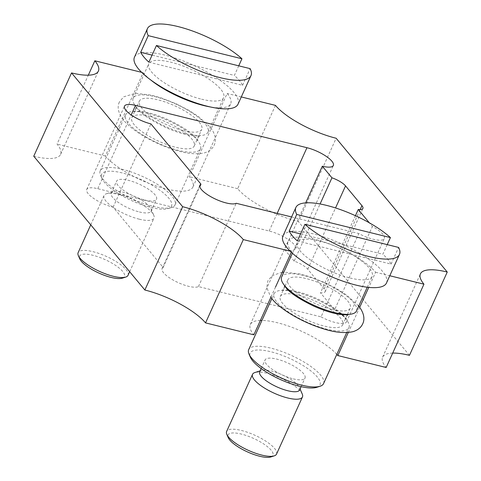<?xml version="1.0" encoding="UTF-8"?>
<svg xmlns="http://www.w3.org/2000/svg" width="481" height="481" viewBox="0 0 481 481"><rect width="100%" height="100%" fill="white"/><g stroke="black" fill="none" stroke-linecap="round" stroke-linejoin="round"><path stroke-width="0.36" stroke-dasharray="2.4 1.8" d="M356.493 310.997A41.101 12.35 24.4 0 0 341.732 292.454A41.101 12.35 24.4 0 0 303.697 275.517A41.101 12.35 24.4 0 0 281.632 277.038M350.078 278A41.101 12.35 24.4 0 0 372.15 276.485A41.101 12.35 24.4 0 0 357.389 257.942A41.101 12.35 24.4 0 0 319.354 241.005A41.101 12.35 24.4 0 0 297.282 242.526A41.101 12.35 24.4 0 0 312.043 261.063A41.101 12.35 24.4 0 0 350.078 278M386.496 282.99A56.86 17.082 24.4 0 0 366.083 257.347A56.86 17.082 24.4 0 0 313.468 233.916A56.86 17.082 24.4 0 0 282.936 236.015M387.223 244.631L382.864 254.239L300.565 233.916M297.36 240.969L391.059 264.099A56.86 17.082 24.4 0 0 382.864 254.239M391.059 264.099L398.617 247.438M298.701 295.262A34.253 10.287 24.4 0 0 280.309 296.524A34.253 10.287 24.4 0 0 292.61 311.977A34.253 10.287 24.4 0 0 324.302 326.088A34.253 10.287 24.4 0 0 342.694 324.825A34.253 10.287 24.4 0 0 330.399 309.379A34.253 10.287 24.4 0 0 298.701 295.262M296.14 292.177A41.101 12.35 24.4 0 0 274.074 293.699A41.101 12.35 24.4 0 0 288.828 312.235A41.101 12.35 24.4 0 0 326.864 329.172A41.101 12.35 24.4 0 0 348.935 327.657A41.101 12.35 24.4 0 0 334.175 309.121A41.101 12.35 24.4 0 0 296.14 292.177M331.86 309.427A34.253 10.287 24.4 0 0 350.252 308.165A34.253 10.287 24.4 0 0 337.957 292.719A34.253 10.287 24.4 0 0 306.259 278.601A34.253 10.287 24.4 0 0 287.866 279.864A34.253 10.287 24.4 0 0 300.168 295.316A34.253 10.287 24.4 0 0 331.86 309.427M270.851 456.95A24.663 7.407 24.4 0 0 266.823 446.176A24.663 7.407 24.4 0 0 241.282 434.06A24.663 7.407 24.4 0 0 228.222 437.614M276.533 454.094A27.399 8.231 24.4 0 0 266.696 441.738A27.399 8.231 24.4 0 0 241.342 430.447A27.399 8.231 24.4 0 0 226.623 431.457M302.248 394.035A27.399 8.231 24.4 0 0 267.25 373.322A27.399 8.231 24.4 0 0 254.882 372.547M299.615 389.947A21.922 6.584 24.4 0 0 299.459 387.596A21.922 6.584 24.4 0 0 271.458 371.025A21.922 6.584 24.4 0 0 261.562 370.406A21.922 6.584 24.4 0 0 259.686 371.837M293.242 378.854A21.922 6.584 24.4 0 0 305.014 378.048A21.922 6.584 24.4 0 0 297.144 368.157A21.922 6.584 24.4 0 0 276.858 359.127A21.922 6.584 24.4 0 0 265.085 359.932A21.922 6.584 24.4 0 0 272.955 369.823A21.922 6.584 24.4 0 0 293.242 378.854M316.708 387.337A38.36 11.526 24.4 0 0 310.437 370.58A38.36 11.526 24.4 0 0 270.713 351.725A38.36 11.526 24.4 0 0 250.391 357.257M323.563 383.591A41.101 12.35 24.4 0 0 308.802 365.049A41.101 12.35 24.4 0 0 270.767 348.112A41.101 12.35 24.4 0 0 248.701 349.633M185.937 133.712A41.101 12.35 24.4 0 0 208.008 132.191A41.101 12.35 24.4 0 0 193.248 113.654A41.101 12.35 24.4 0 0 155.219 96.717A41.101 12.35 24.4 0 0 133.147 98.232A41.101 12.35 24.4 0 0 147.901 116.775A41.101 12.35 24.4 0 0 185.937 133.712M201.593 99.2A41.101 12.35 24.4 0 0 223.665 97.679A41.101 12.35 24.4 0 0 208.904 79.143A41.101 12.35 24.4 0 0 170.869 62.205A41.101 12.35 24.4 0 0 148.803 63.72A41.101 12.35 24.4 0 0 163.558 82.257A41.101 12.35 24.4 0 0 201.593 99.2M238.011 104.191A56.86 17.082 24.4 0 0 217.598 78.547A56.86 17.082 24.4 0 0 164.983 55.117A56.86 17.082 24.4 0 0 134.452 57.215M238.738 65.825L234.385 75.433L152.08 55.117M148.882 62.169L242.574 85.299A56.86 17.082 24.4 0 0 234.385 75.433M242.574 85.299L250.132 68.639M150.216 116.462A34.253 10.287 24.4 0 0 131.824 117.725A34.253 10.287 24.4 0 0 144.126 133.171A34.253 10.287 24.4 0 0 175.818 147.288A34.253 10.287 24.4 0 0 194.21 146.026A34.253 10.287 24.4 0 0 181.914 130.573A34.253 10.287 24.4 0 0 150.216 116.462M147.661 113.378A41.101 12.35 24.4 0 0 125.589 114.893A41.101 12.35 24.4 0 0 140.344 133.435A41.101 12.35 24.4 0 0 178.379 150.373A41.101 12.35 24.4 0 0 200.451 148.851A41.101 12.35 24.4 0 0 185.69 130.315A41.101 12.35 24.4 0 0 147.661 113.378M183.375 130.628A34.253 10.287 24.4 0 0 201.767 129.365A34.253 10.287 24.4 0 0 189.472 113.913A34.253 10.287 24.4 0 0 157.774 99.801A34.253 10.287 24.4 0 0 139.382 101.064A34.253 10.287 24.4 0 0 151.683 116.51A34.253 10.287 24.4 0 0 183.375 130.628M122.366 278.15A24.663 7.407 24.4 0 0 118.338 267.376A24.663 7.407 24.4 0 0 92.803 255.255A24.663 7.407 24.4 0 0 79.738 258.808M128.048 275.294A27.399 8.231 24.4 0 0 118.212 262.933A27.399 8.231 24.4 0 0 92.857 251.641A27.399 8.231 24.4 0 0 78.144 252.651M139.249 219.18A27.399 8.231 24.4 0 0 153.962 218.17A27.399 8.231 24.4 0 0 153.764 215.235A27.399 8.231 24.4 0 0 118.771 194.516A27.399 8.231 24.4 0 0 106.397 193.747A27.399 8.231 24.4 0 0 104.052 195.533A27.399 8.231 24.4 0 0 113.895 207.888A27.399 8.231 24.4 0 0 139.249 219.18M139.358 211.953A21.922 6.584 24.4 0 0 151.13 211.147A21.922 6.584 24.4 0 0 150.974 208.796A21.922 6.584 24.4 0 0 122.974 192.226A21.922 6.584 24.4 0 0 113.077 191.606A21.922 6.584 24.4 0 0 111.207 193.031A21.922 6.584 24.4 0 0 119.078 202.922A21.922 6.584 24.4 0 0 139.358 211.953M144.757 200.054A21.922 6.584 24.4 0 0 156.529 199.242A21.922 6.584 24.4 0 0 148.659 189.358A21.922 6.584 24.4 0 0 128.373 180.321A21.922 6.584 24.4 0 0 116.6 181.133A21.922 6.584 24.4 0 0 124.477 191.017A21.922 6.584 24.4 0 0 144.757 200.054M122.228 172.926A38.36 11.526 24.4 0 0 101.912 178.451A38.36 11.526 24.4 0 0 150.902 207.449A38.36 11.526 24.4 0 0 168.224 208.538A38.36 11.526 24.4 0 0 161.959 191.775A38.36 11.526 24.4 0 0 122.228 172.926M153.006 206.307A41.101 12.35 24.4 0 0 171.567 207.467A41.101 12.35 24.4 0 0 175.078 204.786A41.101 12.35 24.4 0 0 160.317 186.249A41.101 12.35 24.4 0 0 122.288 169.312A41.101 12.35 24.4 0 0 100.216 170.827A41.101 12.35 24.4 0 0 100.511 175.234A41.101 12.35 24.4 0 0 153.006 206.307M275.463 105.381L237.674 188.684A50.006 15.025 24.4 0 0 298.352 221.555L336.141 138.251M392.688 353.09A50.006 15.025 24.4 0 0 382.605 357.197A50.006 15.025 24.4 0 0 386.159 367.484M33.748 156.229A50.006 15.025 24.4 0 0 60.606 154.383A50.006 15.025 24.4 0 0 57.053 144.09L88.312 75.18M150.571 79.84A50.006 15.025 24.4 0 1 143.164 72.715L105.375 156.018A50.006 15.025 24.4 0 0 153.854 185.197A50.006 15.025 24.4 0 0 192.905 187.043A50.006 15.025 24.4 0 0 189.358 176.755L227.146 93.446A50.006 15.025 24.4 0 1 230.694 103.74A50.006 15.025 24.4 0 1 210.371 106.962M271.05 296.921L275.535 287.037M291.306 252.26L291.642 251.515A50.006 15.025 24.4 0 1 288.095 241.228A50.006 15.025 24.4 0 1 327.146 243.073A50.006 15.025 24.4 0 1 375.625 272.252L368.759 287.397M359.716 307.329L348.298 332.497M336.814 354.377A50.006 15.025 24.4 0 0 261.953 320.418M260.389 320.424A50.006 15.025 24.4 0 0 250.306 324.531A50.006 15.025 24.4 0 0 253.854 334.824M355.429 215.704L320.466 292.785A13.702 4.119 24.4 0 0 325.108 291.763A13.702 4.119 24.4 0 0 324.134 288.943L307.75 269.216A13.702 4.119 24.4 0 0 294.162 261.117L320.081 203.98M294.162 261.117L284.53 249.513L305.688 202.868M284.53 249.513A20.551 6.175 24.4 0 0 295.562 248.755A20.551 6.175 24.4 0 0 288.185 239.484A20.551 6.175 24.4 0 0 269.168 231.018L97.751 188.696A20.551 6.175 24.4 0 0 86.718 189.454A20.551 6.175 24.4 0 0 88.173 193.681A20.551 6.175 24.4 0 0 113.113 207.191L163.179 267.484L199.801 186.754M113.113 207.191L150.902 123.882M163.179 267.484A20.551 6.175 24.4 0 0 162.097 268.542A20.551 6.175 24.4 0 0 163.558 272.775A20.551 6.175 24.4 0 0 181.307 283.946A20.551 6.175 24.4 0 0 198.449 286.586L321.055 316.859L358.844 233.55A20.551 6.175 24.4 0 0 384.331 238.516A20.551 6.175 24.4 0 0 372.384 226.497L369.306 222.793M291.588 216.949L358.844 233.55M198.449 286.586L236.237 203.283M321.055 316.859A20.551 6.175 24.4 0 0 346.542 321.819A20.551 6.175 24.4 0 0 334.596 309.806L372.384 226.497M334.596 309.806L320.466 292.785M237.674 188.684L189.358 176.755M409.457 355.351L298.352 221.555M105.375 156.018L57.053 144.09M241.3 96.946L227.146 93.446M143.164 72.715L141.661 72.342M290.145 251.148L291.642 251.515M375.625 272.252L389.784 275.745M307.75 269.216L335.54 207.948M324.134 288.943L360.137 209.584M269.168 231.018L277.164 213.384M97.751 188.696L131.205 114.947M282.263 272.198L272.108 275.655L267.869 280.838L266.763 287.506L270.845 297.366M348.262 314.478L346.476 316.498L346.134 319.168L344.673 316.985C340.35 311.616 331.042 305.477 316.738 298.551C307.052 294.258 298.491 291.528 291.059 290.356C285.203 289.802 282.281 289.754 282.305 290.217L284.091 288.197L284.433 285.522M358.736 306.048L346.843 295.256L337.939 289.478L324.723 282.612L309.95 276.791L299.753 273.911L283.874 272.09M367.274 287.229L372.15 276.485M342.694 324.825L347.294 314.688M347.432 314.382L350.252 308.165M299.459 387.596L300.054 388.979M301.106 386.658L305.014 378.048M346.693 332.605L348.935 327.657M271.825 298.641L274.074 293.699M261.183 368.548L265.085 359.932M261.562 370.406L260.131 370.869M280.309 296.524L284.908 286.393M285.047 286.081L287.866 279.864M292.412 253.271L297.282 242.526M119.384 102.038C117.725 105.345 116.781 111.646 123.707 120.286C132.149 130.73 153.108 142.947 172.577 149.242C185.221 153.553 195.851 154.762 204.473 152.862C209.223 151.449 212.47 148.845 214.213 145.052C215.873 141.739 216.817 135.438 209.89 126.804L198.358 116.456L189.454 110.672L176.238 103.812L161.466 97.992L151.268 95.112L135.48 93.284L123.623 96.849L119.384 102.038M196.188 138.179C191.865 132.816 182.558 126.671 168.254 119.745C158.568 115.458 150.012 112.728 142.574 111.556C136.718 110.997 133.796 110.949 133.82 111.412L135.606 109.397L135.949 106.722L137.41 108.904C141.733 114.274 151.04 120.418 165.344 127.339C175.024 131.632 183.586 134.361 191.023 135.534C196.879 136.087 199.795 136.135 199.777 135.672L197.992 137.692L197.649 140.368L196.188 138.179M208.008 132.191L223.665 97.679M194.21 146.026L201.767 129.365M129.666 271.729L153.962 218.17M150.974 208.796L153.764 215.235M151.13 211.147L156.529 199.242M168.224 208.538L171.567 207.467M175.078 204.786L200.451 148.851M100.216 170.827L125.589 114.893M101.912 178.451L100.511 175.234M111.207 193.031L116.6 181.133M113.077 191.606L106.397 193.747M90.747 224.861L104.052 195.533M131.824 117.725L139.382 101.064M133.147 98.232L148.803 63.72M382.605 357.197L420.394 273.887M60.606 154.383L98.395 71.074M192.905 187.043L230.694 103.74M250.306 324.531L288.095 241.228M325.108 291.763L362.896 208.459M295.562 248.755L333.351 165.446M86.718 189.454L124.507 106.145M162.097 268.542L199.886 185.239M346.542 321.819L384.331 238.516"/><path stroke-width="0.72" d="M292.412 253.271L281.632 277.038A41.101 12.35 24.4 0 0 296.386 295.575A41.101 12.35 24.4 0 0 334.421 312.512A41.101 12.35 24.4 0 0 356.493 310.997L367.274 287.229M295.893 207.455L282.936 236.015A56.86 17.082 24.4 0 0 303.349 261.658A56.86 17.082 24.4 0 0 355.964 285.089A56.86 17.082 24.4 0 0 386.496 282.99L399.452 254.431A56.86 17.082 24.4 0 0 398.617 247.438L304.918 224.308L297.36 240.969A56.86 17.082 24.4 0 1 289.171 231.102L296.729 214.442L390.422 237.578A56.86 17.082 24.4 0 0 326.425 205.357A56.86 17.082 24.4 0 0 295.893 207.455A56.86 17.082 24.4 0 0 296.729 214.442M390.422 237.578L387.223 244.631M304.918 224.308A56.86 17.082 24.4 0 0 368.921 256.529A56.86 17.082 24.4 0 0 399.452 254.431M300.565 233.916L289.171 231.102M260.131 370.869L254.882 372.547A27.399 8.231 24.4 0 0 252.537 374.332L226.623 431.457A27.399 8.231 24.4 0 0 226.828 434.391L228.222 437.614A24.663 7.407 24.4 0 0 259.716 456.253A24.663 7.407 24.4 0 0 270.851 456.95L274.194 455.88A27.399 8.231 24.4 0 0 276.533 454.094L302.447 396.969A27.399 8.231 24.4 0 0 302.248 394.035L300.054 388.979M226.828 434.391A27.399 8.231 24.4 0 0 261.82 455.104A27.399 8.231 24.4 0 0 274.194 455.88M252.537 374.332A27.399 8.231 24.4 0 0 262.379 386.694A27.399 8.231 24.4 0 0 287.734 397.985A27.399 8.231 24.4 0 0 302.447 396.969M261.183 368.548L259.686 371.837A21.922 6.584 24.4 0 0 267.562 381.722A21.922 6.584 24.4 0 0 287.842 390.758A21.922 6.584 24.4 0 0 299.615 389.947L301.106 386.658M271.825 298.641L248.701 349.633A41.101 12.35 24.4 0 0 248.996 354.034L250.391 357.257A38.36 11.526 24.4 0 0 299.386 386.255A38.36 11.526 24.4 0 0 316.708 387.337L320.051 386.267A41.101 12.35 24.4 0 0 323.563 383.591L346.693 332.605M248.996 354.034A41.101 12.35 24.4 0 0 301.491 385.107A41.101 12.35 24.4 0 0 320.051 386.267M147.408 28.65L134.452 57.215A56.86 17.082 24.4 0 0 154.864 82.858A56.86 17.082 24.4 0 0 207.479 106.289A56.86 17.082 24.4 0 0 238.011 104.191L250.968 75.625A56.86 17.082 24.4 0 0 250.132 68.639L156.439 45.503L148.882 62.169A56.86 17.082 24.4 0 1 140.686 52.303L148.244 35.642L241.943 58.772A56.86 17.082 24.4 0 0 177.94 26.551A56.86 17.082 24.4 0 0 147.408 28.65A56.86 17.082 24.4 0 0 148.244 35.642M241.943 58.772L238.738 65.825M156.439 45.503A56.86 17.082 24.4 0 0 220.436 77.724A56.86 17.082 24.4 0 0 250.968 75.625M152.08 55.117L140.686 52.303M90.747 224.861L78.144 252.651A27.399 8.231 24.4 0 0 78.343 255.591L79.738 258.808A24.663 7.407 24.4 0 0 111.231 277.453A24.663 7.407 24.4 0 0 122.366 278.15L125.709 277.08A27.399 8.231 24.4 0 0 128.048 275.294L129.666 271.729M78.343 255.591A27.399 8.231 24.4 0 0 113.336 276.304A27.399 8.231 24.4 0 0 125.709 277.08M241.3 96.946L275.463 105.381A50.006 15.025 24.4 0 0 336.141 138.251L447.252 272.042A50.006 15.025 24.4 0 0 420.394 273.887A50.006 15.025 24.4 0 0 423.947 284.181L386.159 367.484L337.836 355.555A50.006 15.025 24.4 0 0 336.814 354.377M447.252 272.042L409.457 355.351A50.006 15.025 24.4 0 0 392.688 353.09M243.326 239.586L205.537 322.889A50.006 15.025 24.4 0 0 144.859 290.019L182.648 206.716A50.006 15.025 24.4 0 1 243.326 239.586L290.145 251.148M88.312 75.18L94.841 60.786A50.006 15.025 24.4 0 1 98.395 71.074A50.006 15.025 24.4 0 1 71.543 72.92L33.748 156.229L144.859 290.019M150.571 79.84A50.006 15.025 24.4 0 0 210.371 106.962M205.537 322.889L253.854 334.824L271.05 296.921M275.535 287.037L291.306 252.26M368.759 287.397L359.716 307.329M348.298 332.497L337.836 355.555M261.953 320.418A50.006 15.025 24.4 0 0 260.389 320.424M369.306 222.793L358.255 209.475A13.702 4.119 24.4 0 0 362.896 208.459A13.702 4.119 24.4 0 0 361.922 205.64L345.538 185.906A13.702 4.119 24.4 0 0 331.95 177.808L322.318 166.204A20.551 6.175 24.4 0 0 333.351 165.446A20.551 6.175 24.4 0 0 325.974 156.181A20.551 6.175 24.4 0 0 306.956 147.709L135.54 105.387A20.551 6.175 24.4 0 0 124.507 106.145A20.551 6.175 24.4 0 0 125.962 110.377A20.551 6.175 24.4 0 0 150.902 123.882L200.968 184.175A20.551 6.175 24.4 0 0 199.886 185.239A20.551 6.175 24.4 0 0 201.347 189.466A20.551 6.175 24.4 0 0 219.095 200.643A20.551 6.175 24.4 0 0 236.237 203.283L291.588 216.949M320.081 203.98L331.95 177.808M358.255 209.475L355.429 215.704M305.688 202.868L322.318 166.204M199.801 186.754L200.968 184.175M141.661 72.342L94.841 60.786M71.543 72.92L182.648 206.716M389.784 275.745L423.947 284.181M335.54 207.948L345.538 185.906M360.137 209.584L361.922 205.64M277.164 213.384L306.956 147.709M131.205 114.947L135.54 105.387M270.845 297.366L272.192 299.086C280.633 309.536 301.593 321.747 321.055 328.048C333.7 332.359 344.336 333.561 352.958 331.668C357.708 330.249 360.954 327.645 362.692 323.851C364.357 320.544 365.301 314.243 358.369 305.603M284.433 285.522L285.894 287.71C290.211 293.073 299.525 299.218 313.828 306.144C323.509 310.431 332.07 313.167 339.508 314.333C345.364 314.893 348.28 314.941 348.262 314.478M283.874 272.09L282.263 272.198M347.294 314.688L347.432 314.382M284.908 286.393L285.047 286.081"/></g></svg>
